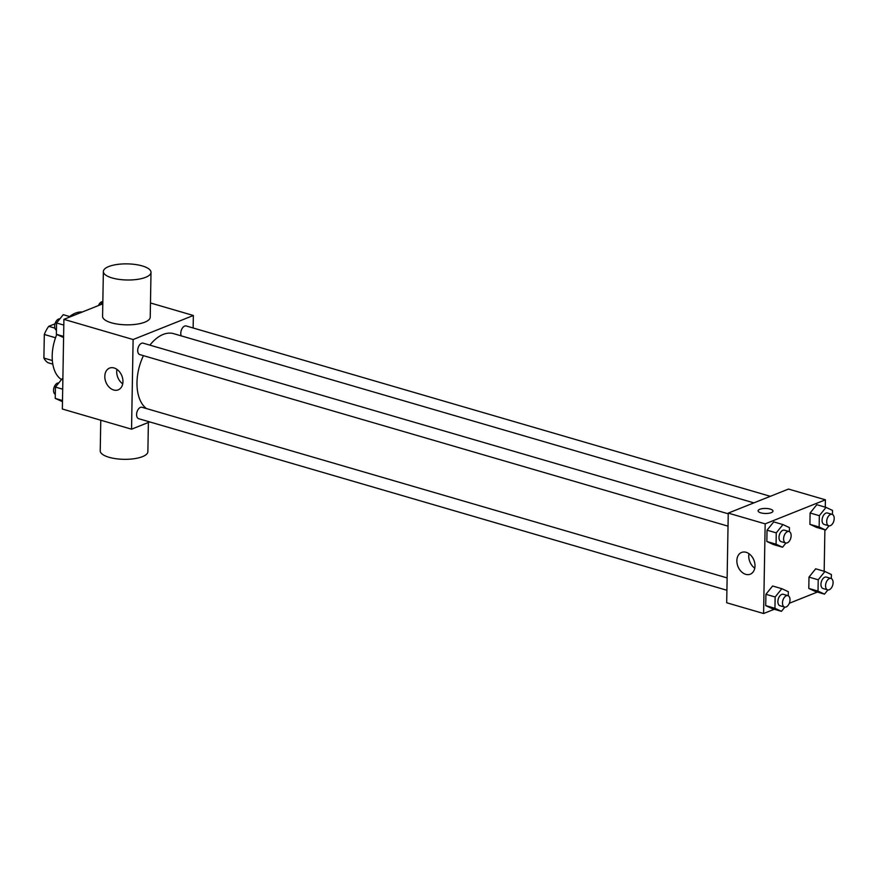 <?xml version="1.0" encoding="UTF-8"?>
<svg xmlns="http://www.w3.org/2000/svg" width="878" height="878" viewBox="0 0 878 878"><rect width="100%" height="100%" fill="white"/><g stroke="black" fill="none" stroke-linecap="round" stroke-linejoin="round"><path stroke-width="1.32" d="M52.351 360.54L43.9 358.07L44.317 334.485A23.058 13.62 106.3 0 1 48.74 326.342L55.007 323.839M43.9 358.07A23.058 13.62 106.3 0 0 48.103 362.768L52.812 364.14M55.533 337.756L44.317 334.485M54.897 328.142L48.74 326.342M82.302 312.008A35.735 21.105 106.3 0 0 69.625 316.541M56.785 334.496A35.735 21.105 106.3 0 0 61.493 379.581M149.743 421.934L131.546 429.188L62.349 409.016L63.907 319.351L102.803 303.821M131.546 429.188L133.116 339.534L193.358 315.487L150.467 302.976M193.358 315.487L193.138 327.988M753.862 502.874L173.723 333.684A40.256 23.783 106.3 0 0 149.886 345.131M143.432 355.656A40.256 23.783 106.3 0 0 146.396 408.544M728.246 513.806L143.147 343.166A5.959 3.523 106.3 0 0 138.098 347.897A5.959 3.523 106.3 0 0 139.811 354.602L728.027 526.152M770.313 496.311L186.224 325.968A5.959 3.523 106.3 0 0 181.801 329.085A5.959 3.523 106.3 0 0 181.285 335.89M726.907 590.257L138.691 418.707A5.959 3.523 -73.7 0 1 136.705 413.253A5.959 3.523 -73.7 0 1 140.458 407.381A5.959 3.523 -73.7 0 1 142.027 407.271L727.127 577.911M133.116 339.534L63.907 319.351M113.69 389.997A11.71 8.582 68.2 0 1 105.064 379.252A11.71 8.582 68.2 0 1 109.53 368.101A11.71 8.582 68.2 0 1 121.844 375.795A11.71 8.582 68.2 0 1 118.223 389.854A11.71 8.582 68.2 0 1 113.69 389.997M151.005 272.356L150.226 317.177A23.827 8.056 -179 0 1 126.256 324.827A23.827 8.056 -179 0 1 102.583 316.354L103.363 271.522A23.827 8.056 -179 0 1 108.729 266.55A23.827 8.056 -179 0 1 135.245 264.476A23.827 8.056 -179 0 1 151.005 272.356A23.827 8.056 -179 0 1 127.047 279.994A23.827 8.056 -179 0 1 103.363 271.522M100.772 420.222L100.235 450.842A23.827 8.056 1 0 0 115.995 458.722A23.827 8.056 1 0 0 142.51 456.637A23.827 8.056 1 0 0 147.877 451.676L148.382 422.472M122.711 383.84A11.71 8.582 68.2 0 1 116.939 369.375M774.297 609.255L763.597 613.524L726.688 602.758L728.257 513.103L788.499 489.057L825.408 499.812L825.287 507.166M824.892 529.818L824.168 571.282M785.953 543.021L782.561 547.224L773.331 544.536L766.834 541.506L767.032 530.18L773.727 521.894L782.956 524.583L789.443 527.612L789.366 531.662M827.899 589.939L824.508 594.143L815.289 591.454L808.792 588.425L808.989 577.098L815.684 568.801L824.914 571.49L831.4 574.53L831.323 578.58M763.597 613.524L765.166 523.859L825.408 499.812M817.374 592.057L789.311 603.263M829.019 525.834L825.627 530.038L816.408 527.349L809.911 524.309L810.109 512.993L816.803 504.696L826.022 507.385L832.52 510.414L832.443 514.475M784.833 607.137L781.442 611.34L772.212 608.641L765.715 605.611L765.912 594.285L772.607 585.999L781.837 588.688L788.323 591.717L788.257 595.767M765.166 523.859L728.257 513.103M745.74 574.333A11.71 8.582 68.2 0 1 737.114 563.588A11.71 8.582 68.2 0 1 741.592 552.438A11.71 8.582 68.2 0 1 753.895 560.131A11.71 8.582 68.2 0 1 750.273 574.19A11.71 8.582 68.2 0 1 745.74 574.333M758.098 510.842A7.441 2.513 -179 0 1 759.766 509.295A7.441 2.513 -179 0 1 768.052 508.636A7.441 2.513 -179 0 1 772.98 511.095A7.441 2.513 -179 0 1 765.495 513.487A7.441 2.513 -179 0 1 758.098 510.842A7.441 2.513 -179 0 1 759.766 509.284A7.441 2.513 -179 0 1 768.052 508.636A7.441 2.513 -179 0 1 772.98 511.095M754.762 568.176A11.71 8.582 68.2 0 1 748.989 553.7M781.442 611.34L774.945 608.3L775.142 596.985L781.837 588.688M787.917 595.646L783.297 594.296A5.959 3.523 106.3 0 0 778.259 599.026A5.959 3.523 106.3 0 0 779.971 605.732L784.581 607.071A5.959 3.523 106.3 0 0 786.15 606.961A5.959 3.523 106.3 0 0 789.904 601.09A5.959 3.523 106.3 0 0 787.917 595.646A5.959 3.523 106.3 0 0 782.869 600.376A5.959 3.523 106.3 0 0 784.581 607.071M772.212 608.641L765.715 605.611L765.912 594.285L772.607 585.999M774.945 608.3L765.715 605.611M775.142 596.985L765.912 594.285M782.561 547.224L776.064 544.195L776.262 532.869L782.956 524.583M789.037 531.53L784.416 530.191A5.959 3.523 106.3 0 0 779.379 534.921A5.959 3.523 106.3 0 0 781.091 541.627L785.7 542.966A5.959 3.523 106.3 0 0 787.27 542.856A5.959 3.523 106.3 0 0 791.023 536.985A5.959 3.523 106.3 0 0 789.037 531.53A5.959 3.523 106.3 0 0 783.988 536.26A5.959 3.523 106.3 0 0 785.7 542.966M773.331 544.536L766.834 541.506L767.032 530.18L773.727 521.894M776.064 544.195L766.834 541.506M776.262 532.869L767.032 530.18M824.508 594.143L818.022 591.113L818.219 579.787L824.914 571.49M830.994 578.448L826.374 577.098A5.959 3.523 106.3 0 0 821.336 581.829A5.959 3.523 106.3 0 0 823.048 588.534L827.658 589.884A5.959 3.523 106.3 0 0 829.227 589.764A5.959 3.523 106.3 0 0 832.981 583.903A5.959 3.523 106.3 0 0 830.994 578.448A5.959 3.523 106.3 0 0 825.946 583.179A5.959 3.523 106.3 0 0 827.658 589.884M815.289 591.454L808.792 588.425L808.989 577.098L815.684 568.801M818.022 591.113L808.792 588.425M818.219 579.787L808.989 577.098M825.627 530.038L819.141 527.009L819.339 515.682L826.022 507.385M832.114 514.343L827.493 512.993A5.959 3.523 106.3 0 0 822.456 517.724A5.959 3.523 106.3 0 0 824.168 524.429L828.777 525.779A5.959 3.523 106.3 0 0 830.347 525.659A5.959 3.523 106.3 0 0 834.1 519.787A5.959 3.523 106.3 0 0 832.114 514.343A5.959 3.523 106.3 0 0 827.065 519.074A5.959 3.523 106.3 0 0 828.777 525.779M816.408 527.349L809.911 524.309L810.109 512.993L816.803 504.696M819.141 527.009L809.911 524.309M819.339 515.682L810.109 512.993M62.47 401.652L55.237 398.403L55.435 387.088L62.129 378.791L62.865 379.011M62.492 400.522L55.237 398.403M62.689 389.195L55.435 387.088M58.738 382.995A5.959 3.523 106.3 0 0 53.964 387.703A5.959 3.523 106.3 0 0 55.314 394.354M63.589 337.547L56.357 334.298L56.554 322.972L63.249 314.686L70.383 316.771M63.611 336.417L56.357 334.298M63.809 325.09L56.554 322.972M59.858 318.89A5.959 3.523 106.3 0 0 55.084 323.587A5.959 3.523 106.3 0 0 56.433 330.249M100.454 304.765L102.836 301.812M102.836 301.681A5.959 3.523 106.3 0 0 98.446 305.566"/></g></svg>
